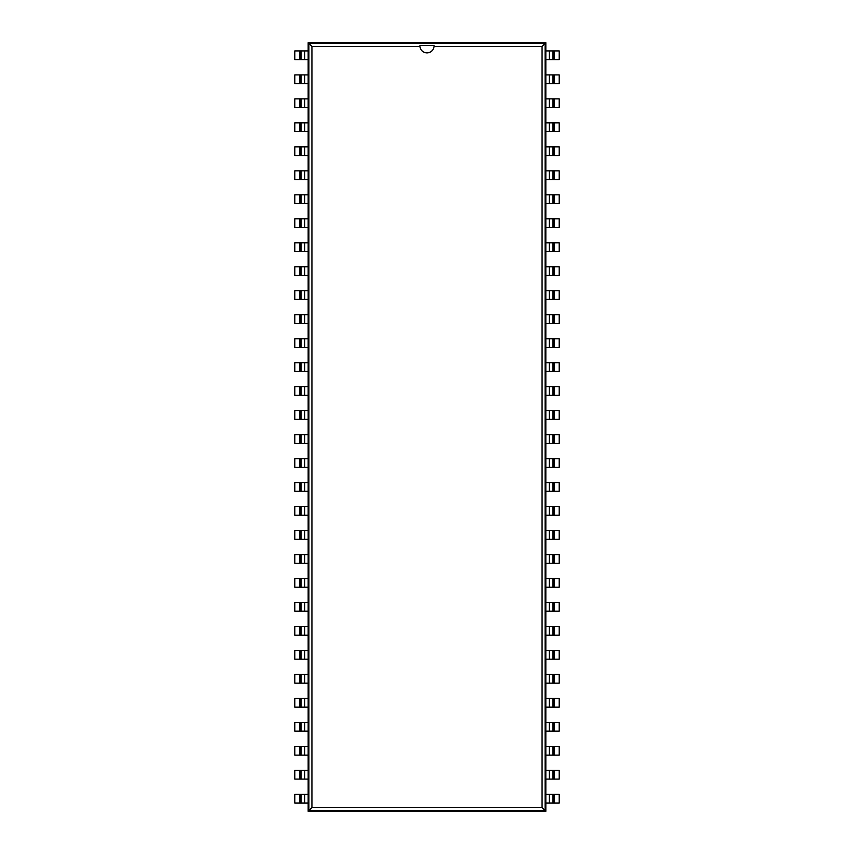 <?xml version="1.0" encoding="UTF-8"?>
<svg xmlns="http://www.w3.org/2000/svg" width="854" height="854" viewBox="0 0 854 854"><rect width="100%" height="100%" fill="white"/><g stroke="black" fill="none" stroke-linecap="round" stroke-linejoin="round"><path stroke-width="1.28" d="M304.686 803.08L294.801 803.08L294.801 794.401L304.686 794.401L304.686 803.08L308.166 803.08L308.166 811.3L545.834 811.3L545.834 803.08L554.107 803.08L554.107 794.401L559.199 794.401L559.199 803.08L554.107 803.08M549.314 50.92L559.199 50.92L559.199 59.599L549.314 59.599L549.314 50.92L545.834 50.92L545.834 42.7L308.166 42.7L308.166 50.92L299.893 50.92L299.893 59.599L294.801 59.599L294.801 50.92L299.893 50.92M554.107 794.401L545.834 794.401L545.834 50.92M299.893 59.599L301.088 59.599L301.088 50.92L301.088 59.599L308.166 59.599L308.166 803.08M545.834 811.3L545.119 810.595L545.119 43.405L308.881 43.405L308.881 810.595L545.119 810.595L542.066 807.532L542.066 46.468L434.046 46.468A7.078 7.078 0 0 1 419.954 46.468L311.934 46.468L311.934 807.532L542.066 807.532M545.834 42.7L542.066 46.468M549.314 59.599L545.834 59.599M545.834 779.104L554.107 779.104L554.107 770.415L559.199 770.415L559.199 779.104L554.107 779.104M554.107 83.585L549.314 83.585L549.314 74.896L559.199 74.896L559.199 83.585L554.107 83.585L554.107 74.896M549.314 74.896L545.834 74.896M549.314 779.104L549.314 770.415L554.107 770.415M549.314 770.415L545.834 770.415M549.314 83.585L545.834 83.585M545.834 755.117L554.107 755.117L554.107 746.428L559.199 746.428L559.199 755.117L554.107 755.117M554.107 107.572L549.314 107.572L549.314 98.883L559.199 98.883L559.199 107.572L554.107 107.572L554.107 98.883M549.314 98.883L545.834 98.883M549.314 755.117L549.314 746.428L554.107 746.428M549.314 746.428L545.834 746.428M549.314 107.572L545.834 107.572M545.834 731.131L554.107 731.131L554.107 722.452L559.199 722.452L559.199 731.131L554.107 731.131M554.107 131.548L549.314 131.548L549.314 122.869L559.199 122.869L559.199 131.548L554.107 131.548L554.107 122.869M549.314 122.869L545.834 122.869M549.314 731.131L549.314 722.452L554.107 722.452M549.314 722.452L545.834 722.452M549.314 131.548L545.834 131.548M545.834 707.155L554.107 707.155L554.107 698.465L559.199 698.465L559.199 707.155L554.107 707.155M554.107 155.535L549.314 155.535L549.314 146.845L559.199 146.845L559.199 155.535L554.107 155.535L554.107 146.845M549.314 146.845L545.834 146.845M549.314 707.155L549.314 698.465L554.107 698.465M549.314 698.465L545.834 698.465M549.314 155.535L545.834 155.535M545.834 683.168L554.107 683.168L554.107 674.479L559.199 674.479L559.199 683.168L554.107 683.168M554.107 179.521L549.314 179.521L549.314 170.832L559.199 170.832L559.199 179.521L554.107 179.521L554.107 170.832M549.314 170.832L545.834 170.832M549.314 683.168L549.314 674.479L554.107 674.479M549.314 674.479L545.834 674.479M549.314 179.521L545.834 179.521M545.834 659.181L554.107 659.181L554.107 650.502L559.199 650.502L559.199 659.181L554.107 659.181M554.107 203.498L549.314 203.498L549.314 194.819L559.199 194.819L559.199 203.498L554.107 203.498L554.107 194.819M549.314 194.819L545.834 194.819M549.314 659.181L549.314 650.502L554.107 650.502M549.314 650.502L545.834 650.502M549.314 203.498L545.834 203.498M545.834 635.205L554.107 635.205L554.107 626.516L559.199 626.516L559.199 635.205L554.107 635.205M554.107 227.484L549.314 227.484L549.314 218.795L559.199 218.795L559.199 227.484L554.107 227.484L554.107 218.795M549.314 218.795L545.834 218.795M549.314 635.205L549.314 626.516L554.107 626.516M549.314 626.516L545.834 626.516M549.314 227.484L545.834 227.484M545.834 611.218L554.107 611.218L554.107 602.529L559.199 602.529L559.199 611.218L554.107 611.218M554.107 251.471L549.314 251.471L549.314 242.782L559.199 242.782L559.199 251.471L554.107 251.471L554.107 242.782M549.314 242.782L545.834 242.782M549.314 611.218L549.314 602.529L554.107 602.529M549.314 602.529L545.834 602.529M549.314 251.471L545.834 251.471M545.834 587.232L554.107 587.232L554.107 578.553L559.199 578.553L559.199 587.232L554.107 587.232M554.107 275.447L549.314 275.447L549.314 266.768L559.199 266.768L559.199 275.447L554.107 275.447L554.107 266.768M549.314 266.768L545.834 266.768M549.314 587.232L549.314 578.553L554.107 578.553M549.314 578.553L545.834 578.553M549.314 275.447L545.834 275.447M545.834 563.256L554.107 563.256L554.107 554.566L559.199 554.566L559.199 563.256L554.107 563.256M554.107 299.434L549.314 299.434L549.314 290.744L559.199 290.744L559.199 299.434L554.107 299.434L554.107 290.744M549.314 290.744L545.834 290.744M549.314 563.256L549.314 554.566L554.107 554.566M549.314 554.566L545.834 554.566M549.314 299.434L545.834 299.434M545.834 539.269L554.107 539.269L554.107 530.58L559.199 530.58L559.199 539.269L554.107 539.269M554.107 323.42L549.314 323.42L549.314 314.731L559.199 314.731L559.199 323.42L554.107 323.42L554.107 314.731M549.314 314.731L545.834 314.731M549.314 539.269L549.314 530.58L554.107 530.58M549.314 530.58L545.834 530.58M549.314 323.42L545.834 323.42M545.834 515.282L554.107 515.282L554.107 506.603L559.199 506.603L559.199 515.282L554.107 515.282M554.107 347.397L549.314 347.397L549.314 338.718L559.199 338.718L559.199 347.397L554.107 347.397L554.107 338.718M549.314 338.718L545.834 338.718M549.314 515.282L549.314 506.603L554.107 506.603M549.314 506.603L545.834 506.603M549.314 347.397L545.834 347.397M545.834 491.306L554.107 491.306L554.107 482.617L559.199 482.617L559.199 491.306L554.107 491.306M554.107 371.383L549.314 371.383L549.314 362.694L559.199 362.694L559.199 371.383L554.107 371.383L554.107 362.694M549.314 362.694L545.834 362.694M549.314 491.306L549.314 482.617L554.107 482.617M549.314 482.617L545.834 482.617M549.314 371.383L545.834 371.383M545.834 467.319L554.107 467.319L554.107 458.63L559.199 458.63L559.199 467.319L554.107 467.319M554.107 395.37L549.314 395.37L549.314 386.681L559.199 386.681L559.199 395.37L554.107 395.37L554.107 386.681M549.314 386.681L545.834 386.681M549.314 467.319L549.314 458.63L554.107 458.63M549.314 458.63L545.834 458.63M549.314 395.37L545.834 395.37M545.834 443.333L554.107 443.333L554.107 434.643L559.199 434.643L559.199 443.333L554.107 443.333M554.107 419.357L549.314 419.357L549.314 410.667L559.199 410.667L559.199 419.357L554.107 419.357L554.107 410.667M549.314 410.667L545.834 410.667M549.314 443.333L549.314 434.643L554.107 434.643M549.314 434.643L545.834 434.643M549.314 419.357L545.834 419.357M308.166 42.7L311.934 46.468M308.166 811.3L311.934 807.532M304.686 794.401L308.166 794.401M308.166 74.896L299.893 74.896L299.893 83.585L294.801 83.585L294.801 74.896L299.893 74.896M299.893 770.415L304.686 770.415L304.686 779.104L294.801 779.104L294.801 770.415L299.893 770.415L299.893 779.104M304.686 779.104L308.166 779.104M304.686 74.896L304.686 83.585L299.893 83.585M304.686 83.585L308.166 83.585M304.686 770.415L308.166 770.415M308.166 98.883L299.893 98.883L299.893 107.572L294.801 107.572L294.801 98.883L299.893 98.883M299.893 746.428L304.686 746.428L304.686 755.117L294.801 755.117L294.801 746.428L299.893 746.428L299.893 755.117M304.686 755.117L308.166 755.117M304.686 98.883L304.686 107.572L299.893 107.572M304.686 107.572L308.166 107.572M304.686 746.428L308.166 746.428M308.166 122.869L299.893 122.869L299.893 131.548L294.801 131.548L294.801 122.869L299.893 122.869M299.893 722.452L304.686 722.452L304.686 731.131L294.801 731.131L294.801 722.452L299.893 722.452L299.893 731.131M304.686 731.131L308.166 731.131M304.686 122.869L304.686 131.548L299.893 131.548M304.686 131.548L308.166 131.548M304.686 722.452L308.166 722.452M308.166 146.845L299.893 146.845L299.893 155.535L294.801 155.535L294.801 146.845L299.893 146.845M299.893 698.465L304.686 698.465L304.686 707.155L294.801 707.155L294.801 698.465L299.893 698.465L299.893 707.155M304.686 707.155L308.166 707.155M304.686 146.845L304.686 155.535L299.893 155.535M304.686 155.535L308.166 155.535M304.686 698.465L308.166 698.465M308.166 170.832L299.893 170.832L299.893 179.521L294.801 179.521L294.801 170.832L299.893 170.832M299.893 674.479L304.686 674.479L304.686 683.168L294.801 683.168L294.801 674.479L299.893 674.479L299.893 683.168M304.686 683.168L308.166 683.168M304.686 170.832L304.686 179.521L299.893 179.521M304.686 179.521L308.166 179.521M304.686 674.479L308.166 674.479M308.166 194.819L299.893 194.819L299.893 203.498L294.801 203.498L294.801 194.819L299.893 194.819M299.893 650.502L304.686 650.502L304.686 659.181L294.801 659.181L294.801 650.502L299.893 650.502L299.893 659.181M304.686 659.181L308.166 659.181M304.686 194.819L304.686 203.498L299.893 203.498M304.686 203.498L308.166 203.498M304.686 650.502L308.166 650.502M308.166 218.795L299.893 218.795L299.893 227.484L294.801 227.484L294.801 218.795L299.893 218.795M299.893 626.516L304.686 626.516L304.686 635.205L294.801 635.205L294.801 626.516L299.893 626.516L299.893 635.205M304.686 635.205L308.166 635.205M304.686 218.795L304.686 227.484L299.893 227.484M304.686 227.484L308.166 227.484M304.686 626.516L308.166 626.516M308.166 242.782L299.893 242.782L299.893 251.471L294.801 251.471L294.801 242.782L299.893 242.782M299.893 602.529L304.686 602.529L304.686 611.218L294.801 611.218L294.801 602.529L299.893 602.529L299.893 611.218M304.686 611.218L308.166 611.218M304.686 242.782L304.686 251.471L299.893 251.471M304.686 251.471L308.166 251.471M304.686 602.529L308.166 602.529M308.166 266.768L299.893 266.768L299.893 275.447L294.801 275.447L294.801 266.768L299.893 266.768M299.893 578.553L304.686 578.553L304.686 587.232L294.801 587.232L294.801 578.553L299.893 578.553L299.893 587.232M304.686 587.232L308.166 587.232M304.686 266.768L304.686 275.447L299.893 275.447M304.686 275.447L308.166 275.447M304.686 578.553L308.166 578.553M308.166 290.744L299.893 290.744L299.893 299.434L294.801 299.434L294.801 290.744L299.893 290.744M299.893 554.566L304.686 554.566L304.686 563.256L294.801 563.256L294.801 554.566L299.893 554.566L299.893 563.256M304.686 563.256L308.166 563.256M304.686 290.744L304.686 299.434L299.893 299.434M304.686 299.434L308.166 299.434M304.686 554.566L308.166 554.566M308.166 314.731L299.893 314.731L299.893 323.42L294.801 323.42L294.801 314.731L299.893 314.731M299.893 530.58L304.686 530.58L304.686 539.269L294.801 539.269L294.801 530.58L299.893 530.58L299.893 539.269M304.686 539.269L308.166 539.269M304.686 314.731L304.686 323.42L299.893 323.42M304.686 323.42L308.166 323.42M304.686 530.58L308.166 530.58M308.166 338.718L299.893 338.718L299.893 347.397L294.801 347.397L294.801 338.718L299.893 338.718M299.893 506.603L304.686 506.603L304.686 515.282L294.801 515.282L294.801 506.603L299.893 506.603L299.893 515.282M304.686 515.282L308.166 515.282M304.686 338.718L304.686 347.397L299.893 347.397M304.686 347.397L308.166 347.397M304.686 506.603L308.166 506.603M308.166 362.694L299.893 362.694L299.893 371.383L294.801 371.383L294.801 362.694L299.893 362.694M299.893 482.617L304.686 482.617L304.686 491.306L294.801 491.306L294.801 482.617L299.893 482.617L299.893 491.306M304.686 491.306L308.166 491.306M304.686 362.694L304.686 371.383L299.893 371.383M304.686 371.383L308.166 371.383M304.686 482.617L308.166 482.617M308.166 386.681L299.893 386.681L299.893 395.37L294.801 395.37L294.801 386.681L299.893 386.681M299.893 458.63L304.686 458.63L304.686 467.319L294.801 467.319L294.801 458.63L299.893 458.63L299.893 467.319M304.686 467.319L308.166 467.319M304.686 386.681L304.686 395.37L299.893 395.37M304.686 395.37L308.166 395.37M304.686 458.63L308.166 458.63M308.166 410.667L299.893 410.667L299.893 419.357L294.801 419.357L294.801 410.667L299.893 410.667M299.893 434.643L304.686 434.643L304.686 443.333L294.801 443.333L294.801 434.643L299.893 434.643L299.893 443.333M304.686 443.333L308.166 443.333M304.686 410.667L304.686 419.357L299.893 419.357M304.686 419.357L308.166 419.357M304.686 434.643L308.166 434.643M545.834 803.08L545.834 794.401M552.912 794.401L552.912 803.08M552.912 59.599L552.912 50.92M552.912 779.104L552.912 770.415M552.912 83.585L552.912 74.896M552.912 755.117L552.912 746.428M552.912 107.572L552.912 98.883M552.912 731.131L552.912 722.452M552.912 131.548L552.912 122.869M552.912 707.155L552.912 698.465M552.912 155.535L552.912 146.845M552.912 683.168L552.912 674.479M552.912 179.521L552.912 170.832M552.912 659.181L552.912 650.502M552.912 203.498L552.912 194.819M552.912 635.205L552.912 626.516M552.912 227.484L552.912 218.795M552.912 611.218L552.912 602.529M552.912 251.471L552.912 242.782M552.912 587.232L552.912 578.553M552.912 275.447L552.912 266.768M552.912 563.256L552.912 554.566L552.912 563.256M552.912 299.434L552.912 290.744M552.912 539.269L552.912 530.58M552.912 323.42L552.912 314.731L552.912 323.42M552.912 515.282L552.912 506.603M552.912 347.397L552.912 338.718M552.912 491.306L552.912 482.617M552.912 371.383L552.912 362.694M552.912 467.319L552.912 458.63M552.912 395.37L552.912 386.681L552.912 395.37M552.912 443.333L552.912 434.643M552.912 419.357L552.912 410.667M419.922 45.465L419.954 46.468A7.078 7.078 0 0 1 419.922 45.465L434.078 45.465L434.046 46.468A7.078 7.078 0 0 0 434.078 45.465M308.166 50.92L308.166 59.599M301.088 794.401L301.088 803.08L301.088 794.401M301.088 74.896L301.088 83.585M301.088 770.415L301.088 779.104L301.088 770.415M301.088 98.883L301.088 107.572M301.088 746.428L301.088 755.117L301.088 746.428M301.088 122.869L301.088 131.548M301.088 722.452L301.088 731.131L301.088 722.452M301.088 146.845L301.088 155.535L301.088 146.845M301.088 698.465L301.088 707.155L301.088 698.465M301.088 170.832L301.088 179.521L301.088 170.832M301.088 674.479L301.088 683.168L301.088 674.479M301.088 194.819L301.088 203.498L301.088 194.819M301.088 650.502L301.088 659.181M301.088 218.795L301.088 227.484L301.088 218.795M301.088 626.516L301.088 635.205M301.088 242.782L301.088 251.471L301.088 242.782M301.088 602.529L301.088 611.218M301.088 266.768L301.088 275.447L301.088 266.768M301.088 578.553L301.088 587.232L301.088 578.553M301.088 290.744L301.088 299.434L301.088 290.744M301.088 554.566L301.088 563.256L301.088 554.566M301.088 314.731L301.088 323.42M301.088 530.58L301.088 539.269L301.088 530.58M301.088 338.718L301.088 347.397M301.088 506.603L301.088 515.282L301.088 506.603M301.088 362.694L301.088 371.383L301.088 362.694M301.088 482.617L301.088 491.306L301.088 482.617M301.088 386.681L301.088 395.37L301.088 386.681M301.088 458.63L301.088 467.319L301.088 458.63M301.088 410.667L301.088 419.357L301.088 410.667M301.088 434.643L301.088 443.333M549.314 794.401L549.314 803.08M554.107 59.599L554.107 50.92M304.686 59.599L304.686 50.92M299.893 794.401L299.893 803.08"/></g></svg>
